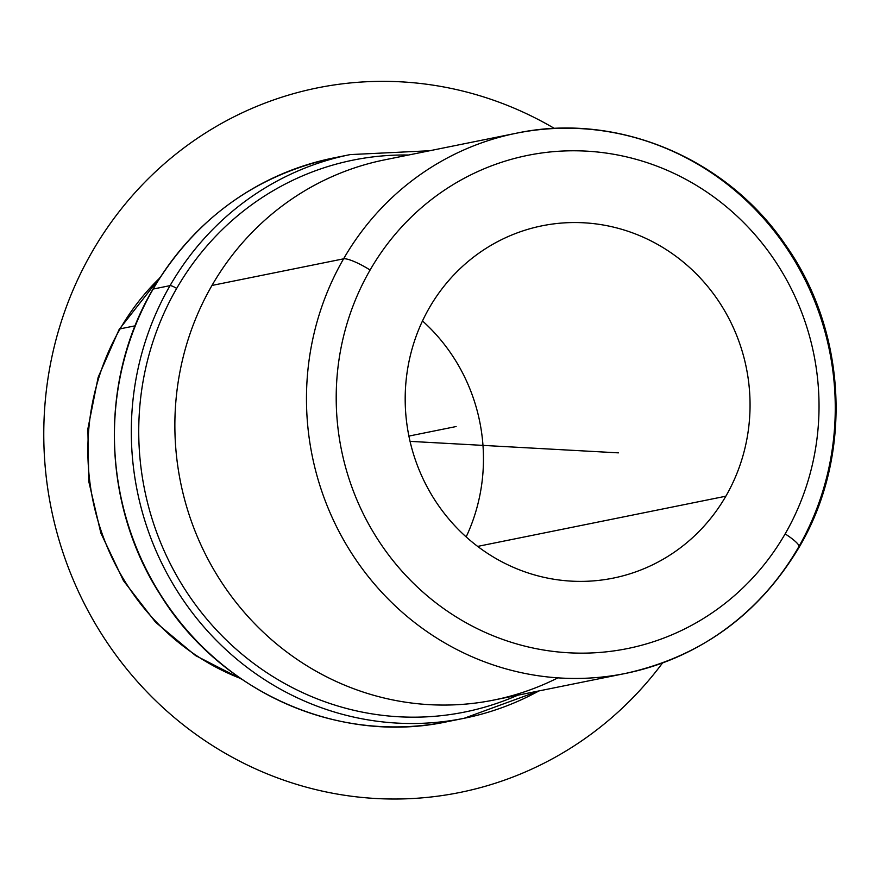 <?xml version="1.0" encoding="UTF-8"?>
<svg xmlns="http://www.w3.org/2000/svg" width="880" height="880" viewBox="0 0 880 880"><rect width="100%" height="100%" fill="white"/><g stroke="black" fill="none" stroke-linecap="round" stroke-linejoin="round"><path stroke-width="1.32" d="M429.396 307.725A179.707 172.128 -101.4 0 1 542.003 225.819A179.707 172.128 -101.4 0 1 717.838 299.992A179.707 172.128 -101.4 0 1 725.846 496.21L477.653 546.403L725.846 496.21A179.707 172.128 -101.4 0 1 613.239 578.116A179.707 172.128 -101.4 0 1 437.404 503.943A179.707 172.128 -101.4 0 1 429.396 307.725A179.707 172.128 78.6 0 0 489.511 554.642A179.707 172.128 78.6 0 0 725.846 496.21A179.707 172.128 78.6 0 0 665.731 249.293A179.707 172.128 78.6 0 0 429.396 307.725M466.158 536.91A179.707 172.128 78.6 0 0 422.488 320.936A179.707 172.128 -101.4 0 1 466.158 536.91M384.648 159.852L516.252 133.243A275.561 263.934 -101.4 0 0 343.585 258.83A23.958 4.664 30 0 1 370.095 270.028A251.592 240.988 -101.4 0 1 700.964 188.221A251.592 240.988 -101.4 0 1 785.136 533.907A251.592 240.988 -101.4 0 1 454.267 615.714A251.592 240.988 -101.4 0 1 370.095 270.028A23.958 4.664 -150 0 0 343.585 258.83A275.561 263.934 -101.4 0 0 355.872 559.702A275.561 263.934 -101.4 0 0 625.482 673.431L493.878 700.04A275.561 263.934 -101.4 0 1 224.268 586.311A275.561 263.934 -101.4 0 1 211.981 285.439L343.585 258.83A275.561 263.934 78.6 0 0 355.872 559.702A275.561 263.934 78.6 0 0 625.482 673.431A275.561 263.934 78.6 0 0 798.149 547.844A275.561 263.934 78.6 0 0 785.862 246.972A275.561 263.934 78.6 0 0 516.252 133.243A275.561 263.934 78.6 0 0 343.585 258.83L211.981 285.439A275.561 263.934 -101.4 0 1 384.648 159.852A275.561 263.934 78.6 0 0 211.981 285.439A275.561 263.934 78.6 0 0 245.784 614.053A275.561 263.934 78.6 0 0 557.887 677.853M370.095 270.028A251.592 240.988 78.6 0 0 454.267 615.714A251.592 240.988 78.6 0 0 785.136 533.907A23.958 4.664 30 0 1 799.139 547.25A23.958 4.664 -150 0 0 785.136 533.907A251.592 240.988 78.6 0 0 700.964 188.221A251.592 240.988 78.6 0 0 370.095 270.028M798.149 547.844A23.958 4.664 -150 0 0 799.139 547.25C758.703 614.702 700.821 656.755 625.482 673.431M120.142 328.845A239.613 229.515 -101.4 0 1 159.665 278.102A239.613 229.515 78.6 0 0 120.142 328.845L135.146 325.82L120.142 328.845A239.613 229.515 78.6 0 0 240.625 678.491A239.613 229.515 -101.4 0 1 120.142 328.845A23.958 4.664 -150 0 0 119.152 329.439A23.958 4.664 30 0 1 120.142 328.845M176.671 288.431A281.545 269.676 -101.4 0 1 408.518 155.023A281.545 269.676 78.6 0 0 176.671 288.431A5.995 1.166 -150 0 0 170.038 285.637A287.54 275.407 -101.4 0 1 350.218 154.594A287.54 275.407 78.6 0 0 170.038 285.637A5.995 1.166 30 0 1 176.671 288.431A281.545 269.676 78.6 0 0 206.613 618.86A281.545 269.676 78.6 0 0 517.737 695.211A281.545 269.676 -101.4 0 1 206.613 618.86A281.545 269.676 -101.4 0 1 176.671 288.431M429.77 150.733L350.218 154.594L333.344 158.004C255.167 175.274 195.019 218.999 152.922 289.19A5.995 1.166 30 0 1 153.164 289.047A5.995 1.166 -150 0 0 152.922 289.19C98.813 380.644 101.904 504.713 160.501 595.034C220.484 692.362 339.515 744.975 447.326 721.677A287.54 275.407 -101.4 0 1 165.99 603.009A287.54 275.407 -101.4 0 1 153.164 289.047A287.54 275.407 78.6 0 0 165.99 603.009A287.54 275.407 78.6 0 0 447.326 721.677L464.189 718.267A287.54 275.407 -101.4 0 1 182.864 599.599A287.54 275.407 -101.4 0 1 170.038 285.637L153.164 289.047A287.54 275.407 -101.4 0 1 333.344 158.004A287.54 275.407 78.6 0 0 153.164 289.047L170.038 285.637A287.54 275.407 78.6 0 0 182.864 599.599A287.54 275.407 78.6 0 0 464.189 718.267A287.54 275.407 78.6 0 0 538.934 690.932M410.047 441.364L618.409 452.859M408.903 436.084L456.137 426.536M662.552 662.959A359.425 344.267 -101.4 0 1 272.118 775.841A359.425 344.267 -101.4 0 1 44 421.157A359.425 344.267 -101.4 0 1 554.477 128.48M516.252 133.243C616.209 111.771 726.264 157.564 785.345 244.706C847.407 331.837 853.149 456.17 799.139 547.25M160.325 277.079L119.152 329.439L98.164 377.267L87.879 428.813L88.803 481.602L100.859 533.06L123.475 580.712L155.573 622.237L195.602 655.611L241.637 679.184M464.189 718.267L539 690.91"/></g></svg>
